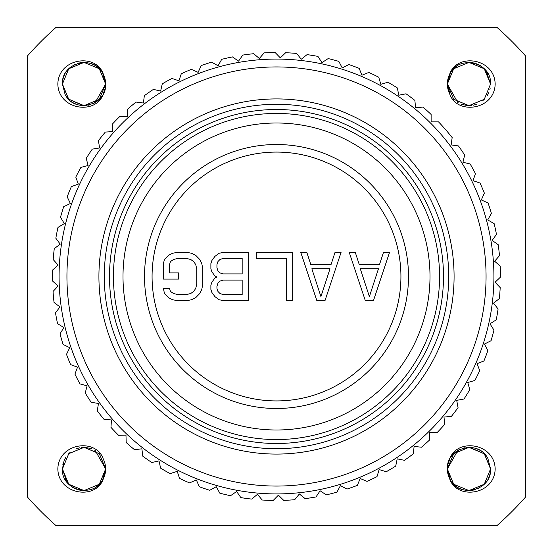 <?xml version="1.0" encoding="UTF-8"?>
<svg xmlns="http://www.w3.org/2000/svg" width="553" height="553" viewBox="0 0 553 553"><rect width="100%" height="100%" fill="white"/><g stroke="black" fill="none" stroke-linecap="round" stroke-linejoin="round"><path stroke-width="0.83" d="M27.65 55.715L27.65 497.285A332.671 332.671 0 0 0 55.715 525.35L497.285 525.35A332.671 332.671 0 0 0 525.35 497.285L525.35 55.715A332.671 332.671 0 0 0 497.285 27.65L55.715 27.65A332.671 332.671 0 0 0 27.65 55.715M495.163 84.035C494.61 110.178 456.515 115.411 449.617 93.657A21.608 21.608 0 0 1 449.617 74.413C456.508 52.666 494.61 57.885 495.163 84.035M103.383 93.657C96.485 115.411 58.39 110.178 57.837 84.035C58.39 57.885 96.492 52.666 103.383 74.413A21.608 21.608 0 0 1 103.383 93.657M449.617 459.343C456.515 437.589 494.61 442.822 495.163 468.965C494.61 495.115 456.508 500.334 449.617 478.587A21.608 21.608 0 0 1 449.617 459.343M57.837 468.965C58.39 442.822 96.485 437.589 103.383 459.343A21.608 21.608 0 0 1 103.383 478.587C96.492 500.334 58.39 495.115 57.837 468.965M273.217 500.444L278.408 495.156L283.696 500.347A223.965 223.965 0 0 0 294.694 499.725L299.36 493.967L305.118 498.626A223.965 223.965 0 0 0 316.005 496.953L320.097 490.774L326.27 494.866A223.965 223.965 0 0 0 336.95 492.149L340.434 485.61L346.973 489.087A223.965 223.965 0 0 0 357.342 485.368L360.183 478.518L367.026 481.352A223.965 223.965 0 0 0 376.994 476.651L379.158 469.566L386.243 471.737A223.965 223.965 0 0 0 395.713 466.103L397.192 458.845L404.45 460.317A223.965 223.965 0 0 0 413.333 453.806L414.107 446.437L421.476 447.211A223.965 223.965 0 0 0 429.702 439.87L429.764 432.46L437.174 432.529A223.965 223.965 0 0 0 444.653 424.434L444.004 417.052L451.386 416.409A223.965 223.965 0 0 0 458.057 407.637L456.709 400.351L463.995 399.003A223.965 223.965 0 0 0 469.787 389.63L467.748 382.51L474.868 380.471A223.965 223.965 0 0 0 479.741 370.586L477.032 363.694L483.923 360.978A223.965 223.965 0 0 0 487.829 350.671L484.463 344.07L491.064 340.71A223.965 223.965 0 0 0 493.96 330.079L489.979 323.83L496.228 319.848A223.965 223.965 0 0 0 498.094 308.989L493.532 303.148L499.373 298.585A223.965 223.965 0 0 0 500.189 287.601L495.087 282.224L500.465 277.122A223.965 223.965 0 0 0 500.223 266.111L494.631 261.244L499.49 255.652A223.965 223.965 0 0 0 498.198 244.709L492.163 240.41L496.47 234.375A223.965 223.965 0 0 0 494.133 223.612L487.711 219.907L491.417 213.486A223.965 223.965 0 0 0 488.057 202.992L481.317 199.923L484.387 193.177A223.965 223.965 0 0 0 480.039 183.057L473.036 180.644L475.449 173.635A223.965 223.965 0 0 0 470.147 163.978L462.944 162.25L464.672 155.04A223.965 223.965 0 0 0 458.472 145.937L451.13 144.907L452.167 137.566A223.965 223.965 0 0 0 438.529 121.881L431.119 121.881L431.119 114.471A223.965 223.965 0 0 0 422.962 107.061L415.586 107.773L414.874 100.397A223.965 223.965 0 0 0 406.047 93.803L398.775 95.22L397.365 87.948A223.965 223.965 0 0 0 387.943 82.231L380.837 84.333L378.736 77.226A223.965 223.965 0 0 0 368.81 72.443L361.939 75.215L359.167 68.351A223.965 223.965 0 0 0 348.825 64.535L342.252 67.957L338.83 61.383A223.965 223.965 0 0 0 328.178 58.577L321.964 62.613L317.927 56.399A223.965 223.965 0 0 0 307.053 54.629L301.254 59.24L296.643 53.441A223.965 223.965 0 0 0 285.645 52.722L280.316 57.871L275.173 52.542A223.965 223.965 0 0 0 264.154 52.874L259.343 58.507L253.709 53.696A223.965 223.965 0 0 0 242.781 55.086L238.53 61.155L232.46 56.911A223.965 223.965 0 0 0 221.712 59.337L218.062 65.786L211.619 62.136A223.965 223.965 0 0 0 201.154 65.593L198.14 72.36L191.366 69.346A223.965 223.965 0 0 0 181.28 73.784L178.93 80.807L171.907 78.457A223.965 223.965 0 0 0 162.292 83.842L160.626 91.058L153.409 89.392A223.965 223.965 0 0 0 144.354 95.676L143.386 103.024L136.038 102.056A223.965 223.965 0 0 0 127.632 109.176L127.37 116.579L119.966 116.324A223.965 223.965 0 0 0 112.28 124.211L112.729 131.607L105.333 132.063A223.965 223.965 0 0 0 98.441 140.656L99.595 147.969L92.282 149.13A223.965 223.965 0 0 0 86.24 158.345L88.093 165.52L80.918 167.372A223.965 223.965 0 0 0 75.789 177.126L78.326 184.087L71.358 186.624A223.965 223.965 0 0 0 67.19 196.82L70.376 203.511L63.692 206.698A223.965 223.965 0 0 0 60.512 217.246L64.328 223.599L57.982 227.414A223.965 223.965 0 0 0 55.832 238.225L60.236 244.177L54.284 248.587A223.965 223.965 0 0 0 53.178 259.551L58.134 265.053L52.632 270.016A223.965 223.965 0 0 0 52.583 281.035L58.044 286.039L53.04 291.5A223.965 223.965 0 0 0 54.049 302.47L59.966 306.929L55.507 312.846A223.965 223.965 0 0 0 57.56 323.678L63.878 327.549L60.007 333.867A223.965 223.965 0 0 0 63.09 344.443L69.747 347.692L66.498 354.349A223.965 223.965 0 0 0 70.584 364.586L77.524 367.178L74.932 374.118A223.965 223.965 0 0 0 79.978 383.913L87.132 385.835L85.21 392.989A223.965 223.965 0 0 0 91.176 402.259L98.482 403.483L97.259 410.789A223.965 223.965 0 0 0 104.082 419.444L111.471 419.955L110.953 427.345A223.965 223.965 0 0 0 118.577 435.308L125.98 435.114L126.174 442.518A223.965 223.965 0 0 0 134.524 449.713L141.879 448.808L142.778 456.163A223.965 223.965 0 0 0 151.778 462.522L159.008 460.919L160.612 468.156A223.965 223.965 0 0 0 170.179 473.624L177.23 471.329L179.518 478.38A223.965 223.965 0 0 0 189.561 482.907L196.356 479.949L199.315 486.744A223.965 223.965 0 0 0 209.746 490.283L216.23 486.695L219.818 493.172A223.965 223.965 0 0 0 230.546 495.702L236.649 491.506L240.845 497.61A223.965 223.965 0 0 0 251.767 499.096L257.442 494.334L262.205 500.009A223.965 223.965 0 0 0 273.217 500.444M276.5 493.919A217.419 217.419 0 0 1 59.081 276.5A217.419 217.419 0 0 1 276.5 59.081A217.419 217.419 0 0 1 493.919 276.5A217.419 217.419 0 0 1 276.5 493.919M276.5 486.059A209.559 209.559 0 0 1 66.941 276.5A209.559 209.559 0 0 1 276.5 66.941A209.559 209.559 0 0 1 486.059 276.5A209.559 209.559 0 0 1 276.5 486.059M276.5 113.441A163.059 163.059 0 0 1 439.559 276.5A163.059 163.059 0 0 1 276.5 439.559A163.059 163.059 0 0 1 113.441 276.5A163.059 163.059 0 0 1 276.5 113.441M276.5 429.999A153.499 153.499 0 0 1 123.001 276.5A153.499 153.499 0 0 1 276.5 123.001A153.499 153.499 0 0 1 429.999 276.5A153.499 153.499 0 0 1 276.5 429.999M276.5 408.487A131.987 131.987 0 0 1 144.513 276.5A131.987 131.987 0 0 1 276.5 144.513A131.987 131.987 0 0 1 408.487 276.5A131.987 131.987 0 0 1 276.5 408.487M276.5 400.925A124.425 124.425 0 0 1 152.075 276.5A124.425 124.425 0 0 1 276.5 152.075A124.425 124.425 0 0 1 400.925 276.5A124.425 124.425 0 0 1 276.5 400.925M365.346 300.728L373.42 300.728L389.575 252.272L383.519 252.272L379.476 264.645L359.284 264.645L355.247 252.272L349.192 252.272L365.346 300.728M369.383 296.608L360.293 268.765L378.466 268.765L369.383 296.608M316.883 300.728L324.964 300.728L341.111 252.272L335.056 252.272L331.019 264.645L310.827 264.645L306.791 252.272L300.728 252.272L316.883 300.728M320.92 296.608L311.837 268.765L330.01 268.765L320.92 296.608M292.655 300.728L292.655 252.272L256.309 252.272L256.309 258.458L286.599 258.458L286.599 300.728L292.655 300.728M216.935 277.018L214.917 278.048L211.889 282.168L210.88 285.265L210.88 289.392L211.889 292.482L214.917 296.608L218.953 299.698L224 300.728L248.235 300.728L248.235 252.272L224 252.272L218.953 253.302L214.917 256.392L211.889 260.518L210.88 263.608L210.88 268.765L211.889 271.862L214.917 275.982L216.935 277.018M242.173 294.542L222.99 294.542L219.963 293.512L217.944 291.452L216.935 288.355L216.935 286.295L217.944 283.205L219.963 281.138L222.99 280.108L242.173 280.108L242.173 294.542M216.935 267.735L216.935 264.645L217.944 261.548L219.963 259.488L222.99 258.458L242.173 258.458L242.173 273.922L222.99 273.922L219.963 272.892L217.944 270.832L216.935 267.735M163.425 263.608L163.425 279.078L178.571 279.078L178.571 272.892L169.481 272.892L169.481 264.645L170.49 261.548L173.524 259.488L177.561 258.458L186.644 258.458L190.688 259.488L193.716 261.548L195.734 264.645L196.744 268.765L196.744 284.235L195.734 288.355L193.716 291.452L190.688 293.512L186.644 294.542L177.561 294.542L173.524 293.512L170.49 291.452L169.481 288.355L163.425 288.355L164.435 293.512L168.471 297.638L172.515 299.698L177.561 300.728L186.644 300.728L191.697 299.698L195.734 297.638L199.771 293.512L201.79 289.392L202.799 284.235L202.799 268.765L201.79 263.608L199.771 259.488L195.734 255.362L191.697 253.302L186.644 252.272L177.561 252.272L172.515 253.302L168.471 255.362L164.435 259.488L163.425 263.608M450.419 72.948L447.356 84.035L453.681 99.312L468.965 105.644L484.248 99.312L490.573 84.035C491.852 62.033 458.271 54.139 449.617 74.413M486.267 71.081L490.573 84.035L484.248 68.752L468.965 62.427L453.688 68.752L447.356 84.035L457.773 102.519M457.953 102.63L458.326 102.844M461.271 104.227L467.313 105.582M468.308 105.637L469.538 105.637M470.589 105.582L471.598 105.485M473.492 105.167L476.32 104.358M482.866 100.577L484.283 99.277M490.456 81.761L490.138 79.694M487.794 73.425L483.592 68.123M480.391 65.689L475.822 63.54M473.015 62.807L471.426 62.565M470.14 62.454L467.078 62.503M488.327 93.637L488.97 92.213M489.861 89.558L490.172 88.204M447.425 82.314L447.398 85.376M447.453 86.102L447.833 88.542M485.423 70.024L484.725 69.249M473.264 62.855L471.391 62.558M467.036 62.51L466.414 62.572M464.05 62.987L462.495 63.415M456.778 66.187L454.718 67.784M453.481 68.959L451.469 71.351M449.077 75.581L448.621 76.749M447.584 80.897L447.467 81.858M447.612 80.697L447.356 84.035L450.004 94.397M487.11 95.773L488.264 93.754M488.596 93.077L488.79 92.634M103.383 74.413C94.729 54.139 61.148 62.033 62.427 84.035L68.42 98.973L83.088 105.623M83.565 105.637L84.554 105.637M95.199 102.54L105.644 84.035L102.616 72.996M103.591 74.835L104.482 77.04M105.084 79.127L105.478 81.353M105.644 83.655L105.568 85.881M105.229 88.266L103.072 94.259M101.593 96.63L99.706 98.911M98.697 99.906L97.259 101.13M94.701 102.83L93.174 103.618M90.339 104.704L88.556 105.167M86.468 105.505L83.945 105.644M81.139 105.45L79.072 105.07M76.819 104.406L75.035 103.681M73.203 102.734L72.567 102.353M72.291 102.174L71.648 101.745M68.911 99.471L67.404 97.833M65.558 95.24L65.33 94.86M65.316 94.84C74.897 113.897 106.881 105.333 105.644 84.035L99.319 68.752L84.035 62.427L68.752 68.752L62.427 84.035L65.095 94.439M105.181 79.584L104.952 78.616M103.777 75.249L103.003 73.68M102.879 73.459L102.63 73.024M99.658 69.104L101.227 70.943L96.201 66.173M94.48 65.116L90.574 63.436M90.512 63.415L89.005 63.001M85.936 62.51L82.867 62.454M82.75 62.461L82.031 62.517M80.62 62.696L77.607 63.401M67.362 70.286L66.588 71.275M66.298 71.69L65.627 72.713M63.118 78.602L63.028 78.955M62.994 79.107L62.779 80.13M103.653 74.973L102.547 72.878M102.243 72.402L101.918 71.904M100.632 70.196L99.581 69.028M98.98 68.42L98.441 67.922M98.261 67.77L96.381 66.298M94.549 65.157L91.722 63.837M91.604 63.795L90.796 63.505M90.395 63.381L89.296 63.077M85.95 62.51L81.657 62.551M80.102 62.786L77.323 63.491M96.588 66.443L95.973 66.021M94.418 65.081L92.531 64.162M90.36 63.367L86.745 62.593M85.763 62.496L82.929 62.454M81.533 62.572L79.812 62.842M75.554 64.155L74.137 64.819M69.153 68.365L67.086 70.625M66.802 70.991L66.388 71.565M65.772 72.478L65.372 73.134M64.252 75.326L63.408 77.586M63.173 78.395L62.987 79.148M62.427 84.035L68.752 99.312L84.035 105.644L99.319 99.312L105.644 84.035M457.801 450.46L447.356 468.965L453.681 484.248L468.965 490.573L484.248 484.248L490.573 468.965L487.905 458.561M449.617 478.587C458.271 498.861 491.852 490.967 490.573 468.965L484.248 453.688L468.965 447.356L453.681 453.688L447.356 468.965L450.384 480.004M456.799 486.827L451.76 482.043L453.342 483.896M456.412 486.557L457.027 486.979M458.582 487.919L460.469 488.838M462.64 489.633L466.255 490.407M467.237 490.504L470.071 490.546M471.467 490.428L473.188 490.158M477.446 488.845L478.863 488.181M483.847 484.635L485.914 482.375M486.198 482.009L486.612 481.435M487.228 480.522L487.628 479.866M488.748 477.674L489.592 475.414M489.827 474.605L490.013 473.852M490.573 468.965L484.58 454.027L469.912 447.377M469.435 447.363L468.446 447.363M449.409 478.165L448.518 475.96M447.916 473.873L447.522 471.647M447.356 469.345L447.432 467.119M447.771 464.734L449.928 458.741M451.407 456.37L453.294 454.089M454.303 453.094L455.741 451.87M458.299 450.17L459.826 449.382M462.661 448.296L464.444 447.833M466.532 447.495L469.055 447.356M471.861 447.55L473.928 447.93M476.181 448.594L477.965 449.319M479.797 450.266L480.433 450.647M480.709 450.826L481.352 451.255M484.089 453.529L485.596 455.167M487.442 457.76L487.67 458.14M447.819 473.416L448.048 474.384M449.223 477.751L449.997 479.32M450.121 479.541L450.37 479.976M458.52 487.884L462.426 489.564M462.488 489.585L463.995 489.999M467.064 490.49L470.133 490.546M470.25 490.539L470.969 490.483M472.38 490.304L475.393 489.599M485.638 482.714L486.412 481.725M486.702 481.31L487.373 480.287M489.882 474.398L489.972 474.045M490.006 473.893L490.221 472.87M449.347 478.027L450.453 480.122M450.757 480.598L451.082 481.096M452.368 482.804L453.419 483.972M454.02 484.58L454.559 485.078M454.739 485.23L456.619 486.702M458.451 487.843L461.278 489.163M461.396 489.205L462.204 489.495M462.605 489.619L463.704 489.923M467.05 490.49L471.343 490.449M472.898 490.214L475.677 489.509M487.684 458.161C478.103 439.103 446.119 447.667 447.356 468.965M64.1 460.628L62.427 468.965L68.752 484.248L84.035 490.573L99.312 484.248L105.644 468.965L99.319 453.688L84.035 447.356L68.752 453.688L62.427 468.965C61.148 490.967 94.729 498.861 103.383 478.587M64.673 459.363L64.03 460.787M63.139 463.442L62.828 464.796M102.582 480.052L105.644 468.965L95.227 450.481M95.047 450.37L94.674 450.156M91.729 448.773L85.687 447.418M84.692 447.363L83.462 447.363M82.411 447.418L81.402 447.515M79.508 447.833L76.68 448.642M70.134 452.423L68.717 453.723M62.544 471.239L62.862 473.306M65.206 479.575L69.408 484.877M72.609 487.311L77.178 489.46M79.985 490.193L81.574 490.435M82.86 490.546L85.922 490.497M62.427 468.965L66.733 481.919M67.577 482.976L68.275 483.751M79.736 490.145L81.609 490.442M85.964 490.49L86.586 490.428M88.95 490.013L90.505 489.585M96.222 486.813L98.282 485.216M99.519 484.041L101.531 481.649M103.923 477.419L104.379 476.251M105.416 472.103L105.533 471.142M65.89 457.227L64.736 459.246M64.404 459.923L64.21 460.366M105.388 472.303L105.485 471.585M105.547 466.898L105.167 464.458M276.5 98.918A177.582 177.582 0 0 1 454.082 276.5A177.582 177.582 0 0 1 276.5 454.082A177.582 177.582 0 0 1 98.918 276.5A177.582 177.582 0 0 1 276.5 98.918M276.5 104.282A172.218 172.218 0 0 1 448.718 276.5A172.218 172.218 0 0 1 276.5 448.718A172.218 172.218 0 0 1 104.282 276.5A172.218 172.218 0 0 1 276.5 104.282M276.5 109.508A166.992 166.992 0 0 1 443.492 276.5A166.992 166.992 0 0 1 276.5 443.492A166.992 166.992 0 0 1 109.508 276.5A166.992 166.992 0 0 1 276.5 109.508"/></g></svg>
